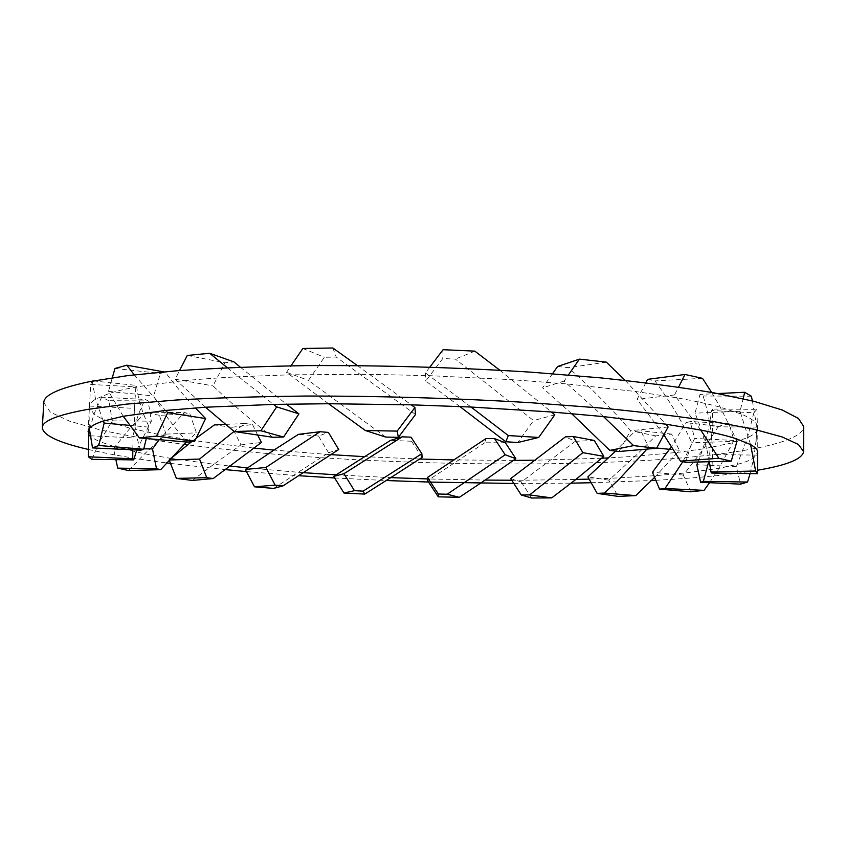 <?xml version="1.0" encoding="UTF-8"?>
<svg xmlns="http://www.w3.org/2000/svg" width="846" height="846" viewBox="0 0 846 846"><rect width="100%" height="100%" fill="white"/><g stroke="black" fill="none" stroke-linecap="round" stroke-linejoin="round"><path stroke-width="0.63" stroke-dasharray="4.23 3.17" d="M43.791 402.664L50.326 412.087L69.615 421.181L99.437 429.694C146.802 440.491 212.97 449.131 285.737 455.116C413.863 465.184 560.137 467.013 671.248 458.754C746.299 452.991 803.171 441.876 803.7 426.553M655.883 480.285L670.973 479.396C705.194 477.239 734.042 474.183 757.519 470.228M253.493 448.063L193.174 440.48L164.261 435.669L130.041 428.213L111.164 422.482C103.498 419.722 97.776 416.898 94.022 414.001L89.517 407.814L89.465 406.672C89.581 404.145 91.622 401.649 95.577 399.185L109.515 393.305C117.996 390.63 129.248 388.145 143.291 385.861L177.449 381.387C195.405 379.494 215.741 377.94 238.456 376.745L289.797 374.82L369.543 374.334L429.112 375.635L511.893 379.674L567.328 383.968L636.139 391.571L676.811 397.81C694.037 400.867 708.525 403.997 720.274 407.201L741.064 414.022C748.763 417.215 753.797 420.335 756.165 423.37L757.868 427.685L757.477 429.652C756.292 432.507 752.951 435.182 747.441 437.689L732.858 442.754L703.618 448.824L677.561 452.377L679.317 450.294L671.576 434.083L655.756 435.859L635.145 456.258L608.612 457.887M654.635 477.345L677.561 452.377L635.145 456.258L610.971 478.276L656.337 475.611L685.048 473.009L718.867 468.377L737.363 464.38C744.829 462.371 750.317 460.192 753.807 457.845L757.699 452.399M646.957 449.11L648.554 447.185L640.908 430.794L634.553 431.566L615.634 451.077M682.828 461.673L694.693 438.429L690.114 421.52L686.074 422.651L671.555 446.466M708.715 461.736L712.829 426.765L712.522 409.062L711.687 410.49C709.339 428.139 704.771 445.313 697.961 462.001M709.392 461.715C706.674 446.138 701.894 429.948 695.052 413.165L700.002 394.405L703.142 395.991C709.276 416.01 712.406 435.542 712.533 454.588L711.803 473.051M647.581 379.357L654.941 380.88C670.318 401.744 682.574 422.355 691.742 442.733L685.588 462.307M663.888 434.886L637.101 399.386L645.815 382.804M557.599 366.498L568.491 367.65C591.661 388.515 612.367 409.517 630.619 430.667L618.997 451.478M571.579 413.609L542.614 387.849L552.554 373.721M459.854 406.535L425.728 381.007L442.775 358.535L455.37 359.074L533.562 420.536L517.826 442.511M385.734 437.065L308.462 380.393L324.367 357.266L336.232 357.065L415.523 414.508M272.761 437.287C250.173 419.5 230.239 402.368 212.97 385.892L224.994 362.754L233.961 361.898M240.317 367.175L286.371 404.124M187.378 442.12C172.954 426.056 161.713 410.659 153.655 395.949L160.391 373.424L165.277 372.134C173.367 383.238 183.381 395.167 195.331 407.909M140.711 450.209C135.772 436.071 133.668 422.471 134.398 409.422L135.846 386.908L136.576 385.427C137.761 398.212 141.991 412.129 149.256 427.177L146.316 438.524M136.745 450.019L151.339 421.171L148.177 400.93L145.364 399.492C138.744 411.346 134.641 424.142 133.055 437.879L132.79 449.829M257.692 435.034L252.51 424.512L245.213 423.518L234.056 431.428M422.133 457.39L411.526 441.242L411.019 437.171M411.526 441.242L390.535 440.396M505.4 442.786L484.726 442.775L485.921 438.609M330.733 454.63L326.112 454.313L328.555 452.747L318.456 436.018L328.407 432.412M318.456 436.018L298.416 434.368M594.283 440.459L575.248 441.316L565.424 436.885M671.576 434.083L640.908 430.794M655.756 435.859L634.553 431.566M709.551 482.685L718.867 468.377L733.947 440.459L729.083 423.613L690.114 421.52M729.083 423.613L718.476 426.289L686.074 422.651M750.085 473.57L753.807 457.845L757.477 429.652L756.927 409.337L712.522 409.062M756.927 409.337L753.849 412.816L711.687 410.49M717.789 393.549L700.002 394.405M751.354 396.224L703.142 395.991M702.518 378.352L654.941 380.88M606.349 362.141L568.491 367.65M443.071 349.694L442.775 358.535M474.828 351.132L455.37 359.074M302.857 348.478L324.367 357.266M332.859 347.992L336.232 357.065M187.273 355.457L224.994 362.754M114.982 368.465L160.391 373.424M163.627 371.838L165.277 372.134M89.316 428.457L89.105 412.975L90.712 384.454L135.846 386.908M90.712 384.454L91.876 381.197M93.335 380.922L136.576 385.427M88.724 433.903C90.226 436.473 93.864 439.021 99.638 441.538L112.307 420.853L108.838 400.697L148.177 400.93M108.838 400.697L101.626 397.176L145.364 399.492M225.533 424.396L245.213 423.518M171.019 458.416L213.827 464.243L240.941 444.901L232.079 427.283L252.51 424.512M232.079 427.283L214.44 424.893M419.616 459.029L364.615 456.671M513.406 460.393L454.112 459.928M484.726 442.775L430.138 479.005L485.192 480.084M247.571 467.891L298.289 472.28L326.112 454.313L273.935 450.093M601.622 458.236L535.571 460.203M575.248 441.316L523.706 480.211L575.84 479.471M718.476 426.289L703.618 448.824L683.335 475.082L690.664 491.79M753.849 412.816L747.441 437.689L736.337 466.654L740.546 484.145M750.603 444.615L740.038 411.304L743.169 398.73M752.411 400.919L756.165 423.37L757.635 461.715M700.784 430.075L674.526 394.966L678.577 387.151M711.602 392.428L720.274 407.201L735.83 438.609M603.515 416.592L564.049 381.112L568.364 374.979M625.194 380.414L665.717 424.174M471.032 407.042L425.453 372.917L429.863 367.101M499.859 370.231L551.465 411.981M328.565 403.732L286.53 372.356L290.971 365.81M357.435 365.588L411.241 404.822M205.483 407.233L175.196 379.198L179.532 370.548M227.288 367.724L273.48 404.399M123.241 416.253L108.521 391.37L112.296 377.718M134.228 374.82L165.552 410.437M92.172 381.144L95.577 399.185L103.286 421.086M101.626 397.176L94.022 414.001L89.454 430.064M196.103 438.249L191.587 441.707M336.158 474.839L390.767 477.62M427.621 480.655L430.138 479.005L427.547 478.931M273.681 488.406L298.289 472.28L303.048 472.628M511.767 480.232L523.706 480.211L521.284 481.956L531.637 498.008M589.123 479.09L610.971 478.276L608.803 480.158L618.109 496.38M91.812 459.336L99.638 441.538L114.76 446.815L144.613 453.805L170.448 458.321M192.412 480.443L213.827 464.243L229.192 465.987M88.312 449.438C109.716 454.387 135.741 458.881 166.376 462.899M170.48 463.428L224.581 469.541M246.419 471.582L298.405 475.685M334.646 477.969L386.21 480.528M428.531 482.03L430.519 482.093M513.85 483.468L571.166 483.14M591.206 482.749L651.494 480.528M186.437 442.035L196.462 432.845L189.874 413.821L184.386 412.552L159.228 439.656M128.624 470.545L144.613 453.805L166.059 434.114L159.344 415.333L189.874 413.821M159.344 415.333L145.84 412.277L184.386 412.552M145.84 412.277L130.041 428.213L113.544 448.475L115.86 459.653M240.941 444.901L261.425 442.458M166.059 434.114L196.462 432.845M112.307 420.853L151.339 421.171M113.544 448.475L143.788 448.835M89.718 406.059L134.461 408.385M90.141 435.775L133.055 437.879M108.521 391.37L153.655 395.949M129.702 425.39L149.256 427.177M175.196 379.198L212.97 385.892M286.53 372.356L308.462 380.393M425.453 372.917L425.728 381.007M564.049 381.112L542.614 387.849M554.817 414.815L533.562 420.536M674.526 394.966L637.101 399.386M668.107 426.997L630.619 430.667M740.038 411.304L695.052 413.165M736.982 441.305L691.742 442.733M757.625 427.135L712.829 426.765M757.646 455.106L712.533 454.588M733.947 440.459L694.693 438.429M736.337 466.654L696.829 464.708M679.317 450.294L669.609 449.321M656.708 448.01L648.554 447.185M683.335 475.082L652.446 472.248M608.803 480.158L587.864 476.88M521.284 481.956L510.709 478.582M328.555 452.747L338.707 449.512M134.599 405.594L134.398 409.422M90.543 387.309L89.465 406.672M89.105 412.975L88.079 431.354M757.868 427.685L757.709 451.055"/><path stroke-width="1.27" d="M757.519 470.228C786.992 465.268 802.357 459.05 803.615 451.584L803.7 426.553L798.508 418.484L782.222 410.003L754.167 401.364L714.14 392.882C681.728 387.415 644.039 382.434 601.094 377.919L531.574 372.208C456.364 367.418 381.472 365.218 306.897 365.609C259.595 366.381 216.587 368.063 177.871 370.675L127.809 375.592L89.285 381.715C58.934 388.155 43.77 395.135 43.791 402.664L42.3 427.653C43.135 435.299 58.469 442.564 88.312 449.438M803.615 451.584L798.413 444.467L782.095 436.938L753.966 429.229L713.855 421.615C681.358 416.676 643.584 412.15 600.544 408.015L530.854 402.717C455.465 398.212 380.404 395.981 305.67 396.044C258.273 396.541 215.191 397.863 176.412 400.01L126.287 404.155L87.73 409.39C57.369 414.942 42.226 421.033 42.3 427.653M286.371 404.124L298.924 413.874L283.59 437.033L260.885 430.762L276.674 406.873L273.48 404.399L205.483 407.233L165.552 410.437L167.698 412.658L156.563 436.113L139.442 437.921L123.241 416.253L103.286 421.086C95.979 423.455 91.326 425.908 89.316 428.457L88.079 431.354L88.724 433.903L88.354 456.766L132.737 458.839L133.721 459.886L136.745 450.019M165.552 410.437L123.241 416.253M615.634 451.077L587.864 476.88L597.16 493.377L604.456 493.059L619.653 478.72L646.957 449.11M411.019 437.171L402.231 436.832L343.952 473.707L354.463 490.68L363.135 491.135L421.868 453.689L411.019 437.171M494.54 438.598L485.921 438.609L427.484 477.472L438.376 494.011L447.196 494.223L505.178 454.788L494.54 438.598L505.4 442.786L515.838 458.648L505.178 454.788M275.172 485.149L283.082 485.826L338.707 449.512L328.407 432.412L320.042 431.724L265.856 467.478L275.172 485.149L254.498 486.82L273.681 488.406L283.082 485.826M573.26 436.504L565.424 436.885L510.709 478.582L521.221 494.963L529.607 494.921L582.873 452.663L573.26 436.504L594.283 440.459L603.822 456.343L582.873 452.663M671.555 446.466L652.446 472.248L659.563 489.136L664.998 488.533L682.828 461.673M697.961 462.001L696.829 464.708L700.615 482.262L703.333 481.395L708.715 461.736M757.434 473.675L755.637 471.021L750.603 444.615C755.383 447.312 757.752 449.903 757.699 452.399L757.434 473.675L711.803 473.051L710.915 471.973L709.392 461.715M645.815 382.804L647.581 379.357L685.006 374.471L702.518 378.352L711.602 392.428M750.603 444.615L735.83 438.609L736.982 441.305L731.24 461.176L685.588 462.307L680.491 461.144L663.888 434.886M552.554 373.721L557.599 366.498L579.425 359.127L606.349 362.141L625.194 380.414M735.83 438.609C726.936 435.753 715.261 432.909 700.784 430.075L665.717 424.174L668.107 426.997L656.559 448.295L618.997 451.478L609.829 450.41L571.579 413.609M665.717 424.174L603.515 416.592L551.465 411.981L554.817 414.815L538.712 437.445L517.826 442.511L505.813 441.76L459.854 406.535M398.381 437.329L397.176 431.111L414.9 407.529L415.523 414.508L398.381 437.329L385.734 437.065L365.313 430.498L328.565 403.732L273.48 404.399M283.59 437.033L272.761 437.287L234.152 431.502L205.483 407.233M179.532 370.548L187.273 355.457L209.702 353.279L233.961 361.898L240.317 367.175M195.331 407.909L205.61 418.548L194.601 441.432L187.378 442.12L139.442 437.921M146.316 438.524L143.683 449.258L140.711 450.209L92.51 447.904L89.316 428.457M132.79 449.829L132.737 458.839M234.056 431.428L199.55 459.061L206.741 477.683L213.192 478.54L261.425 442.458L257.692 435.034M330.733 454.63L364.615 456.671L390.535 440.396L402.231 436.832M253.493 448.063L273.935 450.093L298.416 434.368L320.042 431.724M743.169 398.73L744.681 392.269L717.789 393.549M744.681 392.269L751.354 396.224L752.411 400.919M429.863 367.101L443.071 349.694L474.828 351.132L499.859 370.231M290.971 365.81L302.857 348.478L332.859 347.992L357.435 365.588M112.296 377.718L114.982 368.465L126.889 365.208L163.627 371.838M91.876 381.197L93.335 380.922M196.103 438.249L214.44 424.893L225.533 424.396M454.112 459.928L419.616 459.029L422.133 457.39L421.868 453.689M535.571 460.203L513.406 460.393L515.838 458.648M608.612 457.887L601.622 458.236L603.822 456.343M678.577 387.151L685.006 374.471M568.364 374.979L579.425 359.127M209.702 353.279L227.288 367.724M126.889 365.208L134.228 374.82M303.048 472.628L336.158 474.839L333.694 476.425L343.973 493.038L354.463 490.68M343.973 493.038L364.763 494.096L363.135 491.135M427.484 477.472L427.621 480.655L438.281 496.835L438.376 494.011M438.281 496.835L459.346 497.321L447.196 494.223M529.607 494.921L551.708 497.892L531.637 498.008L521.221 494.963M604.456 493.059L635.748 495.619L618.109 496.38L597.16 493.377M664.998 488.533L704.073 490.352L690.664 491.79L659.563 489.136M703.333 481.395L747.547 482.04L740.546 484.145L700.615 482.262M755.637 471.021L710.915 471.973M731.24 461.176L718.825 458.268L680.491 461.144M656.559 448.295L633.591 445.609L609.829 450.41M538.712 437.445L508.309 435.563L505.813 441.76M397.176 431.111L365.313 430.498M260.885 430.762L234.152 431.502M156.563 436.113L194.601 441.432M103.286 421.086L104.164 423.063L98.749 445.482L143.683 449.258M98.749 445.482L92.51 447.904M88.354 456.766L91.812 459.336L133.721 459.886M170.448 458.321L169.168 460.002L176.391 478.392L206.741 477.683M176.391 478.392L192.412 480.443L213.192 478.54M364.763 494.096L390.767 477.62L427.547 478.931M459.346 497.321L485.192 480.084L511.767 480.232M229.192 465.987L247.571 467.891L245.319 469.467L254.498 486.82M551.708 497.892L575.84 479.471L589.123 479.09M635.748 495.619L654.635 477.345M704.073 490.352L709.551 482.685M747.547 482.04L750.085 473.57M718.825 458.268L700.784 430.075M633.591 445.609L603.515 416.592M551.465 411.981L471.032 407.042L411.241 404.822L328.565 403.732M508.309 435.563L471.032 407.042M414.9 407.529L411.241 404.822M166.376 462.899L170.48 463.428M224.581 469.541L246.419 471.582M298.405 475.685L334.646 477.969M386.21 480.528L428.531 482.03M430.519 482.093L513.85 483.468M571.166 483.14L591.206 482.749M651.494 480.528L655.883 480.285M159.228 439.656L152.481 448.93L156.489 468.684L160.655 469.678L186.437 442.035M115.86 459.653L117.721 468.134L156.489 468.684M117.721 468.134L128.624 470.545L160.655 469.678M273.935 450.093L247.571 467.891M245.319 469.467L265.856 467.478M169.168 460.002L199.55 459.061M191.587 441.707L171.019 458.416M143.788 448.835L152.481 448.93M88.428 435.69L90.141 435.775M89.454 430.064L88.724 433.903M104.164 423.063L129.702 425.39M167.698 412.658L205.61 418.548M276.674 406.873L298.924 413.874M669.609 449.321L656.708 448.01M575.84 479.471L601.622 458.236M485.192 480.084L513.406 460.393M390.767 477.62L419.616 459.029M364.615 456.671L336.158 474.839M333.694 476.425L343.952 473.707"/></g></svg>
